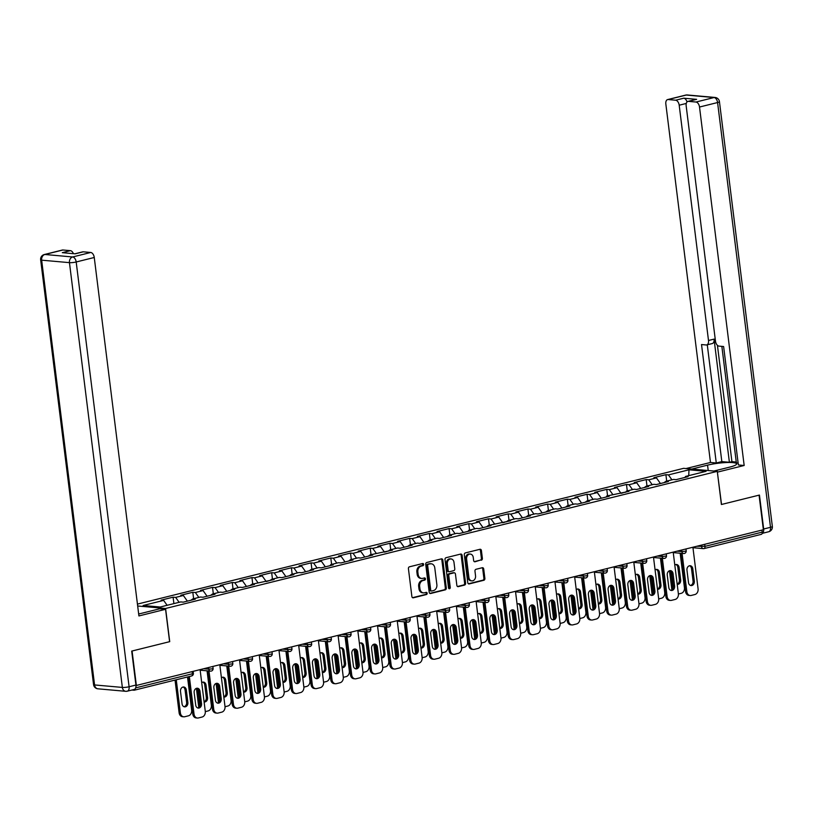 <?xml version="1.0" encoding="UTF-8"?>
<svg xmlns="http://www.w3.org/2000/svg" width="813" height="813" viewBox="0 0 813 813"><rect width="100%" height="100%" fill="white"/><g stroke="black" fill="none" stroke-linecap="round" stroke-linejoin="round"><path stroke-width="1.22" d="M423.644 564.395A1.108 0.874 95.1 0 0 422.638 563.531L409.467 566.803A1.585 1.25 95.1 0 0 408.421 568.663L411.886 596.559A1.585 1.25 95.1 0 0 413.329 597.809L426.5 594.527A1.108 0.874 95.1 0 0 426.236 592.362L424.528 592.789A5.061 4.004 95.1 0 1 423.461 592.87A5.061 4.004 95.1 0 1 419.945 588.815L419.65 586.488A5.061 4.004 95.1 0 1 423.004 580.543L424.711 580.116A1.108 0.874 95.1 0 0 424.437 577.941L422.73 578.368A5.061 4.004 95.1 0 1 421.662 578.45A5.061 4.004 95.1 0 1 418.146 574.395L417.852 572.067A5.061 4.004 95.1 0 1 421.205 566.122L422.912 565.696A1.108 0.874 95.1 0 0 423.644 564.395M421.662 578.45L420.677 578.368A5.061 4.004 95.1 0 1 417.16 574.303L416.876 571.986A5.061 4.004 95.1 0 1 420.219 566.041L421.927 565.614A1.108 0.874 95.1 0 0 422.313 563.612M412.526 597.677L425.524 594.445A1.108 0.874 95.1 0 0 425.91 592.443M423.461 592.87L422.475 592.779A5.061 4.004 95.1 0 1 418.959 588.724L418.665 586.397A5.061 4.004 95.1 0 1 422.018 580.452L423.725 580.025A1.108 0.874 95.1 0 0 424.112 578.023M481.337 560.208A1.585 1.25 95.1 0 0 482.383 558.348L481.408 550.523A1.585 1.25 95.1 0 0 479.975 549.283L465.341 552.921A1.585 1.25 95.1 0 0 464.294 554.771L467.77 582.677A1.585 1.25 95.1 0 0 469.203 583.917L483.837 580.279A1.585 1.25 95.1 0 0 484.883 578.419L483.705 568.968A1.585 1.25 95.1 0 0 482.272 567.728L476.012 569.283A1.585 1.25 95.1 0 0 474.965 571.143L475.544 575.828A4.238 3.354 95.1 0 1 471.845 580.868A4.238 3.354 95.1 0 1 468.908 577.474L466.621 559.11A4.238 3.354 95.1 0 1 470.321 554.07A4.238 3.354 95.1 0 1 473.257 557.464L473.633 560.523A1.585 1.25 95.1 0 0 475.077 561.763L480.351 560.116A1.585 1.25 95.1 0 0 481.398 558.257L480.422 550.431A1.585 1.25 95.1 0 0 479.792 549.324M136.381 685.593L132.072 651.01L169.724 641.65L165.598 608.49L717.279 471.347L721.405 504.507L759.068 495.147L763.377 529.73L135.964 685.552M442.831 560.106A1.585 1.25 95.1 0 0 441.398 558.866L426.764 562.505A1.585 1.25 95.1 0 0 425.717 564.364L429.193 592.26A1.585 1.25 95.1 0 0 430.626 593.5L445.26 589.862A1.585 1.25 95.1 0 0 446.307 588.012L442.831 560.106L441.855 560.025A1.585 1.25 95.1 0 0 441.215 558.917M446.052 557.708L460.686 554.07A1.585 1.25 95.1 0 1 462.119 555.32L465.595 583.216A1.585 1.25 95.1 0 1 464.548 585.075L458.288 586.63A1.585 1.25 95.1 0 1 456.855 585.39L455.443 574.069A1.585 1.25 95.1 0 0 454.01 572.83L449.853 573.866A1.585 1.25 95.1 0 0 448.806 575.726L450.27 587.504A1.108 0.874 95.1 0 1 448.542 587.931L445.006 559.568A1.585 1.25 95.1 0 1 446.052 557.708M137.438 604.1L683.591 468.339L717.279 471.347M165.598 608.49L137.671 605.99M666.701 481.113L665.898 474.68L653.896 477.658L656.447 477.892L660.441 483.532L662.534 483.013A5.325 3.14 76 0 1 662.686 482.983M665.898 474.68L668.449 474.904L688.987 469.802L706.07 471.327L685.542 476.438L688.093 476.662L676.091 479.65L673.54 479.416L665.827 481.337L668.388 481.56L656.376 484.548L653.825 484.314L646.122 486.235L648.672 486.459L636.67 489.446L634.11 489.213L626.406 491.133L628.957 491.357L606.691 496.032L609.242 496.265L597.24 499.243L594.689 499.019L586.986 500.93L589.537 501.164L577.535 504.141L574.974 503.918L567.271 505.828L569.822 506.062L557.82 509.05L555.269 508.816L547.556 510.737L550.106 510.96L538.104 513.948L535.554 513.714L527.85 515.635L530.401 515.859L518.399 518.846L515.838 518.613L508.135 520.533L510.686 520.757L488.42 525.432L490.971 525.665L478.969 528.643L476.418 528.42L468.705 530.33L471.266 530.564L459.264 533.541L456.703 533.318L449 535.228L451.55 535.462L439.548 538.45L436.998 538.216L429.284 540.137L431.835 540.36L419.833 543.348L417.282 543.114L409.569 545.035L412.13 545.259L400.118 548.247L397.567 548.013L389.864 549.934L392.415 550.157L370.149 554.832L372.7 555.066L360.698 558.043L358.147 557.82L350.433 559.73L352.994 559.964L340.982 562.942L338.432 562.718L330.728 564.629L333.279 564.862L321.277 567.85L318.726 567.616L311.013 569.537L313.564 569.761L301.562 572.748L299.011 572.515L291.298 574.435L293.859 574.659L281.847 577.647L279.296 577.413L271.593 579.334L274.144 579.557L251.878 584.232L254.428 584.466L242.426 587.443L239.876 587.22L232.162 589.13L234.723 589.364L222.711 592.342L220.16 592.118L212.457 594.029L215.008 594.262L203.006 597.25L200.445 597.016L192.742 598.937L195.293 599.161L183.291 602.148L180.74 601.915L160.202 607.016L143.118 605.492L163.647 600.39L167.122 605.299M173.901 603.612L173.098 597.179L161.096 600.157L163.647 600.39M173.098 597.179L175.649 597.403L183.362 595.492L187.356 601.132L189.449 600.614A5.325 3.14 76 0 1 189.592 600.573M193.616 598.714L192.813 592.27L180.811 595.258L183.362 595.492M192.813 592.27L195.364 592.504L203.077 590.584L207.071 596.234L209.154 595.705A5.325 3.14 76 0 1 209.307 595.675M213.321 593.815L212.528 587.372L200.516 590.36L203.077 590.584M212.528 587.372L215.079 587.606L222.782 585.685L226.776 591.336M233.036 588.917L232.233 582.474L220.232 585.462L222.782 585.685M232.233 582.474L234.784 582.708L242.498 580.787L246.491 586.437L248.585 585.909A5.325 3.14 76 0 1 248.727 585.878M252.752 584.019L251.949 577.576L239.947 580.563L242.498 580.787M251.949 577.576L254.499 577.799L262.213 575.889L266.207 581.539L268.29 581.01A5.325 3.14 76 0 1 268.442 580.98M272.457 579.12L271.664 572.677L259.652 575.655L262.213 575.889M271.664 572.677L274.215 572.901L281.918 570.99L285.912 576.63L288.005 576.112A5.325 3.14 76 0 1 288.158 576.082M292.172 574.212L291.369 567.779L279.367 570.756L281.918 570.99M291.369 567.779L293.92 568.002L301.633 566.092L305.627 571.732L307.721 571.214A5.325 3.14 76 0 1 307.863 571.173M311.887 569.313L311.084 562.87L299.082 565.858L301.633 566.092M311.084 562.87L313.635 563.104L321.348 561.183L325.342 566.834L327.426 566.305A5.325 3.14 76 0 1 327.578 566.275M331.602 564.415L330.8 557.972L318.787 560.96L321.348 561.183M330.8 557.972L333.35 558.206L341.054 556.285L345.047 561.935L347.141 561.407A5.325 3.14 76 0 1 347.293 561.377M351.307 559.517L350.505 553.074L338.503 556.062L341.054 556.285M350.505 553.074L353.066 553.307L360.769 551.387L364.763 557.037M371.023 554.618L370.22 548.175L358.218 551.163L360.769 551.387M370.22 548.175L372.771 548.399L380.484 546.488L384.478 552.139M390.738 549.72L389.935 543.277L377.923 546.255L380.484 546.488M389.935 543.277L392.486 543.501L400.189 541.59L404.183 547.23L406.276 546.712A5.325 3.14 76 0 1 406.429 546.682M410.443 544.812L409.64 538.379L397.638 541.356L400.189 541.59M409.64 538.379L412.201 538.602L419.904 536.692L423.898 542.332L425.992 541.814A5.325 3.14 76 0 1 426.144 541.783M430.158 539.913L429.355 533.48L417.354 536.458L419.904 536.692M429.355 533.48L431.906 533.704L439.62 531.783L443.613 537.434L445.697 536.905A5.325 3.14 76 0 1 445.849 536.875M449.874 535.015L449.071 528.572L437.059 531.56L439.62 531.783M449.071 528.572L451.622 528.806L459.325 526.885L463.319 532.535L465.412 532.007A5.325 3.14 76 0 1 465.564 531.976M469.579 530.117L468.776 523.674L456.774 526.661L459.325 526.885M468.776 523.674L471.337 523.907L479.04 521.987L483.034 527.637L485.127 527.109A5.325 3.14 76 0 1 485.28 527.078M489.294 525.218L488.491 518.775L476.489 521.763L479.04 521.987M488.491 518.775L491.042 518.999L498.755 517.088L502.749 522.739M509.009 520.32L508.206 513.877L496.194 516.855L498.755 517.088M508.206 513.877L510.757 514.101L518.46 512.19L522.454 517.84L524.548 517.312A5.325 3.14 76 0 1 524.7 517.281M528.714 515.412L527.911 508.979L515.909 511.956L518.46 512.19M527.911 508.979L530.472 509.202L538.176 507.292L542.169 512.932L544.263 512.414A5.325 3.14 76 0 1 544.415 512.383M548.429 510.513L547.627 504.08L535.625 507.058L538.176 507.292M547.627 504.08L550.177 504.304L557.891 502.383L561.885 508.034L563.968 507.505A5.325 3.14 76 0 1 564.12 507.475M568.145 505.615L567.342 499.172L555.34 502.16L557.891 502.383M567.342 499.172L569.893 499.406L577.596 497.485L581.59 503.135L583.683 502.607A5.325 3.14 76 0 1 583.836 502.576M587.85 500.717L587.047 494.274L575.045 497.261L577.596 497.485M587.047 494.274L589.608 494.507L597.311 492.587L601.305 498.237L603.398 497.708A5.325 3.14 76 0 1 603.551 497.678M607.565 495.818L606.762 489.375L594.76 492.363L597.311 492.587M606.762 489.375L609.313 489.609L617.026 487.688L621.02 493.339L623.104 492.81A5.325 3.14 76 0 1 623.256 492.78M627.28 490.92L626.477 484.477L614.476 487.465L617.026 487.688M626.477 484.477L629.028 484.7L636.731 482.79L640.725 488.44M646.985 486.022L646.183 479.579L634.181 482.556L636.731 482.79M646.183 479.579L648.744 479.802L656.447 477.892M663.896 482.678A5.325 3.14 76 0 1 664.048 482.637L665.827 481.337M648.744 479.802L652.219 484.721M644.191 487.576A5.325 3.14 76 0 1 644.333 487.536L646.122 486.235M629.028 484.7L632.504 489.619M625.878 492.129L626.406 491.133M609.313 489.609L612.789 494.517M606.173 497.028L606.691 496.032M589.608 494.507L593.084 499.416M585.055 502.271A5.325 3.14 76 0 1 585.197 502.231L586.986 500.93M569.893 499.406L573.368 504.314M565.34 507.18A5.325 3.14 76 0 1 565.492 507.129L567.271 505.828M550.177 504.304L553.653 509.212M545.625 512.078A5.325 3.14 76 0 1 545.777 512.038L547.556 510.737M530.472 509.202L533.948 514.121M525.92 516.977A5.325 3.14 76 0 1 526.062 516.936L527.85 515.635M510.757 514.101L514.233 519.019M506.204 521.875A5.325 3.14 76 0 1 506.357 521.834L508.135 520.533M491.042 518.999L494.517 523.918M486.489 526.773A5.325 3.14 76 0 1 486.641 526.733L488.42 525.432M471.337 523.907L474.802 528.816M468.186 531.326L468.705 530.33M451.622 528.806L455.097 533.714M447.069 536.58A5.325 3.14 76 0 1 447.221 536.529L449 535.228M431.906 533.704L435.382 538.613M427.353 541.478A5.325 3.14 76 0 1 427.506 541.428L429.284 540.137M412.201 538.602L415.667 543.521M407.648 546.377A5.325 3.14 76 0 1 407.791 546.336L409.569 545.035M392.486 543.501L395.961 548.419M387.933 551.275A5.325 3.14 76 0 1 388.086 551.234L389.864 549.934M372.771 548.399L376.246 553.318M368.218 556.173A5.325 3.14 76 0 1 368.37 556.133L370.149 554.832M353.066 553.307L356.531 558.216M348.513 561.072A5.325 3.14 76 0 1 348.655 561.031L350.433 559.73M333.35 558.206L336.826 563.114M330.2 565.624L330.728 564.629M313.635 563.104L317.111 568.013M309.082 570.878A5.325 3.14 76 0 1 309.235 570.828L311.013 569.537M293.92 568.002L297.395 572.921M289.377 575.777A5.325 3.14 76 0 1 289.519 575.736L291.298 574.435M274.215 572.901L277.69 577.819M269.662 580.675A5.325 3.14 76 0 1 269.804 580.634L271.593 579.334M254.499 577.799L257.975 582.718M249.947 585.573A5.325 3.14 76 0 1 250.099 585.533L251.878 584.232M234.784 582.708L238.26 587.616M230.242 590.472A5.325 3.14 76 0 1 230.384 590.431L232.162 589.13M215.079 587.606L218.555 592.514M210.526 595.38A5.325 3.14 76 0 1 210.669 595.329L212.457 594.029M195.364 592.504L198.839 597.413M190.811 600.279A5.325 3.14 76 0 1 190.964 600.228L192.742 598.937M175.649 597.403L179.124 602.321M131.93 690.034L134.043 690.217A2.419 1.423 -104 0 0 134.328 690.196A2.419 1.423 -104 0 0 135.243 688.702M761.964 530.086L762.218 532.129A2.419 1.423 76 0 1 761.324 534.344A2.419 1.423 76 0 1 761.039 534.365M685.013 477.424L685.542 476.438M668.449 474.904L671.924 479.822M688.987 469.802L688.733 475.635M429.833 593.368L444.284 589.781A1.585 1.25 95.1 0 0 445.331 587.921L441.855 560.025M428.4 564.334A1.108 0.874 95.1 0 0 427.668 565.635L430.717 590.126A1.108 0.874 95.1 0 0 431.723 591L433.522 590.553A5.061 4.004 95.1 0 0 436.866 584.598L434.782 567.86A5.061 4.004 95.1 0 0 431.266 563.805A5.061 4.004 95.1 0 0 430.199 563.887L427.414 564.252A1.108 0.874 95.1 0 0 426.683 565.553L427.668 565.635M430.738 590.909A1.108 0.874 95.1 0 1 429.731 590.035L426.683 565.553M431.266 563.805L430.29 563.714A5.061 4.004 95.1 0 0 429.213 563.805L430.199 563.887M427.414 564.252L429.213 563.805M457.485 586.498L463.562 584.984A1.585 1.25 95.1 0 0 464.609 583.124L461.144 555.228A1.585 1.25 95.1 0 0 460.504 554.12M453.684 572.799A1.585 1.25 95.1 0 0 453.024 572.748L448.867 573.775A1.585 1.25 95.1 0 0 447.821 575.634L449.294 587.413L450.27 587.504M448.837 588.592A1.108 0.874 95.1 0 0 449.294 587.413M453.979 562.332A4.238 3.354 95.1 0 0 451.042 558.938A4.238 3.354 95.1 0 0 447.343 563.978L448.146 570.452A1.585 1.25 95.1 0 0 449.589 571.691L453.735 570.665A1.585 1.25 95.1 0 0 454.782 568.805L453.979 562.332M451.042 558.938L450.056 558.856A4.238 3.354 95.1 0 0 446.367 563.897L447.343 563.978M448.603 571.61A1.585 1.25 95.1 0 1 447.17 570.36L446.367 563.897M474.274 561.631L480.351 560.116M470.321 554.07L469.335 553.978A4.238 3.354 95.1 0 0 465.636 559.019L466.621 559.11M471.845 580.868L470.869 580.777A4.238 3.354 95.1 0 1 467.922 577.393L465.636 559.019M468.4 583.785L482.851 580.187A1.585 1.25 95.1 0 0 483.898 578.328L482.719 568.876A1.585 1.25 95.1 0 0 482.089 567.769M180.506 691.416L182.061 703.895A3.709 2.937 95.1 0 0 184.642 706.863A3.709 2.937 95.1 0 0 187.874 702.442L186.319 689.973A3.709 2.937 95.1 0 0 183.748 686.995A3.709 2.937 95.1 0 0 180.506 691.416M176.258 679.78L180.384 712.93A4.837 3.831 95.1 0 0 183.748 716.812A4.837 3.831 95.1 0 0 184.775 716.731L188.433 715.816A4.837 3.831 95.1 0 0 191.634 710.135L187.508 676.985M175.039 680.085L179.114 712.818L180.384 712.93M184.012 706.71A3.709 2.937 95.1 0 0 186.604 702.33L185.049 689.861A3.709 2.937 95.1 0 0 183.098 687.036M183.748 716.812L182.468 716.7A4.837 3.831 -84.9 0 1 179.114 712.818M196.756 688.255A3.709 2.937 -84.9 0 1 198.697 691.08L200.252 703.55A3.709 2.937 -84.9 0 1 197.661 707.94M194.043 714.16A4.837 3.831 95.1 0 0 197.396 718.031L196.126 717.92A4.837 3.831 -84.9 0 1 192.762 714.038L194.043 714.16L189.348 676.518M188.128 676.823L192.762 714.038M200.1 669.749L205.283 711.365A4.837 3.831 95.1 0 1 202.081 717.036L198.423 717.95A4.837 3.831 95.1 0 1 197.396 718.031M195.72 705.115L194.165 692.635A3.709 2.937 -84.9 0 1 197.396 688.225A3.709 2.937 -84.9 0 1 199.978 691.192L201.522 703.672A3.709 2.937 -84.9 0 1 198.291 708.082A3.709 2.937 -84.9 0 1 195.72 705.115M138.657 613.957A18.14 2.927 -7.1 0 0 141.828 613.246L159.775 608.785L165.567 609.303L138.911 615.939L94.257 257.487L76.188 261.979L129.094 686.751L135.923 685.054L131.696 651.101L169.602 641.681L165.567 609.303M62.926 249.998L44.857 254.489A4.837 2.856 -104 0 0 44.288 254.53L62.357 250.038A4.837 2.856 76 0 1 62.926 249.998L70.396 250.658A4.837 2.856 76 0 1 73.414 253.666M74.877 253.798L82.682 251.857A4.837 2.856 76 0 1 83.261 251.817L90.721 252.477A4.837 2.856 76 0 1 94.257 257.487M70.396 250.658L62.306 252.67L75.172 253.829L83.261 251.817M135.923 685.054A4.837 2.856 76 0 1 134.145 689.485L127.316 691.182A4.837 2.856 -104 0 0 129.094 686.751A4.837 0.783 172.9 0 1 122.357 687.422L69.451 262.65L41.656 260.17L94.572 684.942L122.357 687.422A4.837 3.831 -84.9 0 0 125.72 691.304A4.837 4.837 0 0 0 127.316 691.182A4.837 2.856 -104 0 1 126.747 691.223A4.837 3.831 -84.9 0 1 125.72 691.304L97.926 688.814A4.837 3.831 95.1 0 1 94.572 684.942A4.837 0.783 172.9 0 1 93.556 684.597A4.837 4.837 0 0 0 97.926 688.814M691.792 469.071L707.554 465.148A18.14 2.927 -7.1 0 1 726.355 462.536A18.14 2.927 -7.1 0 1 736.608 463.898A18.14 2.927 -7.1 0 1 729.657 467.129L713.895 471.042M762.147 533.348A4.837 2.856 -104 0 0 763.671 529.009L759.444 495.056L721.538 504.477L717.371 472.099M717.503 472.109L744.169 465.483L738.367 464.965L723.621 346.531L719.007 346.114A4.837 2.856 -104 0 1 715.47 341.114L686.162 105.832A4.837 2.856 -104 0 1 687.94 101.401L696.03 99.389A4.837 2.856 76 0 1 696.609 99.349L683.743 98.2A4.837 2.856 76 0 1 687.026 101.96M721.853 346.368L736.365 462.902L738.133 463.064M717.432 345.332L731.924 461.652L736.263 462.038M731.924 461.652L729.393 462.282L721.832 461.601L716.273 462.983L710.481 462.465L665.837 104.013A4.837 2.856 -104 0 1 667.615 99.582A4.837 2.856 -104 0 1 668.184 99.542L675.654 100.212L683.743 98.2M685.999 468.552L710.481 462.465M744.169 465.483L699.515 107.031A4.837 2.856 -104 0 0 695.979 102.032L688.52 101.361A4.837 2.856 -104 0 0 687.94 101.401M686.274 103.444L679.19 105.212L708.499 340.495A4.837 2.856 -104 0 1 706.721 344.925A4.837 2.856 -104 0 1 706.141 344.966L701.528 344.549L716.273 462.983M679.19 105.212A4.837 2.856 -104 0 0 675.654 100.212M708.499 340.495L714.058 339.112L729.393 462.282M714.058 339.112A4.837 2.856 76 0 1 712.279 343.543L706.721 344.925M707.28 344.783L721.832 461.601M204.114 701.924A3.709 2.937 95.1 0 0 204.348 701.965A3.709 2.937 95.1 0 0 207.589 697.544L206.035 685.074A3.709 2.937 95.1 0 0 203.453 682.097A3.709 2.937 95.1 0 0 201.705 682.625M197.722 688.906L199.856 706.07M205.313 711.619L208.148 710.918A4.837 3.831 95.1 0 0 211.35 705.237L207.061 670.827M196.39 688.347L198.768 707.442M204.083 701.721A3.709 2.937 95.1 0 0 206.309 697.432L204.754 684.953A3.709 2.937 95.1 0 0 202.813 682.127M223.819 697.026A3.709 2.937 95.1 0 0 224.063 697.066A3.709 2.937 95.1 0 0 227.305 692.646L225.75 680.166A3.709 2.937 95.1 0 0 223.169 677.199A3.709 2.937 95.1 0 0 221.421 677.727M217.427 684.007L219.571 701.172M225.028 706.721L227.853 706.019A4.837 3.831 95.1 0 0 231.055 700.339L226.776 665.928M216.095 683.448L218.473 702.544M223.799 696.822A3.709 2.937 95.1 0 0 226.024 692.534L224.469 680.054A3.709 2.937 95.1 0 0 222.528 677.229M226.776 591.325L228.87 590.807A5.325 3.14 76 0 1 229.022 590.777M243.534 692.127A3.709 2.937 95.1 0 0 243.778 692.158A3.709 2.937 95.1 0 0 247.01 687.747L245.455 675.268A3.709 2.937 95.1 0 0 242.884 672.3A3.709 2.937 95.1 0 0 241.136 672.829M237.142 679.109L239.276 696.263M244.733 701.822L247.569 701.121A4.837 3.831 95.1 0 0 250.77 695.44L246.481 661.03M235.811 678.55L238.189 697.635M243.514 691.914A3.709 2.937 95.1 0 0 245.739 687.635L244.185 675.156A3.709 2.937 95.1 0 0 242.233 672.331M263.249 687.229A3.709 2.937 95.1 0 0 263.483 687.259A3.709 2.937 95.1 0 0 266.725 682.849L265.17 670.369A3.709 2.937 95.1 0 0 262.599 667.402A3.709 2.937 95.1 0 0 260.841 667.93M256.857 674.201L258.991 691.365M264.449 696.924L267.284 696.223A4.837 3.831 95.1 0 0 270.485 690.542L266.197 656.121M255.526 673.652L257.904 692.737M263.219 687.015A3.709 2.937 95.1 0 0 265.445 682.727L263.89 670.258A3.709 2.937 95.1 0 0 261.949 667.432M282.954 682.331A3.709 2.937 95.1 0 0 283.198 682.361A3.709 2.937 95.1 0 0 286.44 677.951L284.885 665.471A3.709 2.937 95.1 0 0 282.304 662.504A3.709 2.937 95.1 0 0 280.556 663.032M276.562 669.302L278.707 686.467M284.164 692.026L286.999 691.314A4.837 3.831 95.1 0 0 290.19 685.644L285.912 651.223M275.231 668.753L277.609 687.839M282.934 682.117A3.709 2.937 95.1 0 0 285.16 677.829L283.605 665.359A3.709 2.937 95.1 0 0 281.664 662.534M216.461 683.357A3.709 2.937 -84.9 0 1 218.412 686.182L219.967 698.652A3.709 2.937 -84.9 0 1 217.376 703.042M213.748 709.261A4.837 3.831 95.1 0 0 217.112 713.133L215.831 713.021A4.837 3.831 -84.9 0 1 212.478 709.139L213.748 709.261L208.992 670.999M207.711 670.888L212.478 709.139M219.815 664.851L224.998 706.456A4.837 3.831 95.1 0 1 221.797 712.137L218.138 713.052A4.837 3.831 95.1 0 1 217.112 713.133M215.425 700.217L213.87 687.737A3.709 2.937 -84.9 0 1 217.112 683.316A3.709 2.937 -84.9 0 1 219.683 686.294L221.238 698.763A3.709 2.937 -84.9 0 1 218.006 703.184A3.709 2.937 -84.9 0 1 215.425 700.217M236.177 678.449A3.709 2.937 -84.9 0 1 238.118 681.274L239.672 693.753A3.709 2.937 -84.9 0 1 237.081 698.133M233.463 704.353A4.837 3.831 95.1 0 0 236.827 708.235L235.546 708.113A4.837 3.831 -84.9 0 1 232.183 704.241L233.463 704.353L228.697 666.101M227.427 665.979L232.183 704.241M239.53 659.953L244.713 701.558A4.837 3.831 95.1 0 1 241.512 707.239L237.843 708.153A4.837 3.831 95.1 0 1 236.827 708.235M235.14 695.308L233.585 682.839A3.709 2.937 -84.9 0 1 236.817 678.418A3.709 2.937 -84.9 0 1 239.398 681.396L240.953 693.865A3.709 2.937 -84.9 0 1 237.711 698.286A3.709 2.937 -84.9 0 1 235.14 695.308M255.892 673.55A3.709 2.937 -84.9 0 1 257.833 676.375L259.388 688.855A3.709 2.937 -84.9 0 1 256.796 693.235M253.178 699.454A4.837 3.831 95.1 0 0 256.532 703.336L255.262 703.215A4.837 3.831 -84.9 0 1 251.898 699.343L253.178 699.454L248.412 661.203M247.132 661.081L251.898 699.343M259.235 655.044L264.418 696.66A4.837 3.831 95.1 0 1 261.217 702.341L257.558 703.255A4.837 3.831 95.1 0 1 256.532 703.336M254.855 690.41L253.3 677.94A3.709 2.937 -84.9 0 1 256.532 673.52A3.709 2.937 -84.9 0 1 259.113 676.497L260.658 688.967A3.709 2.937 -84.9 0 1 257.426 693.387A3.709 2.937 -84.9 0 1 254.855 690.41M275.597 668.652A3.709 2.937 -84.9 0 1 277.548 671.477L279.103 683.957A3.709 2.937 -84.9 0 1 276.511 688.337M272.883 694.556A4.837 3.831 95.1 0 0 276.247 698.428L274.967 698.316A4.837 3.831 -84.9 0 1 271.613 694.444L272.883 694.556L268.127 656.294M266.847 656.182L271.613 694.444M278.95 650.146L284.133 691.761A4.837 3.831 95.1 0 1 280.932 697.442L277.274 698.347A4.837 3.831 95.1 0 1 276.247 698.428M274.56 685.511L273.005 673.042A3.709 2.937 -84.9 0 1 276.247 668.621A3.709 2.937 -84.9 0 1 278.818 671.589L280.373 684.068A3.709 2.937 -84.9 0 1 277.142 688.479A3.709 2.937 -84.9 0 1 274.56 685.511M295.312 663.754A3.709 2.937 -84.9 0 1 297.253 666.579L298.808 679.048A3.709 2.937 -84.9 0 1 296.217 683.438M292.599 689.658A4.837 3.831 95.1 0 0 295.962 693.53L294.682 693.418A4.837 3.831 -84.9 0 1 291.328 689.546L292.599 689.658L287.832 651.396M286.562 651.284L291.328 689.546M298.666 645.248L303.849 686.863A4.837 3.831 95.1 0 1 300.647 692.544L296.979 693.448A4.837 3.831 95.1 0 1 295.962 693.53M294.276 680.613L292.721 668.134A3.709 2.937 -84.9 0 1 295.962 663.723A3.709 2.937 -84.9 0 1 298.534 666.69L300.088 679.17A3.709 2.937 -84.9 0 1 296.847 683.581A3.709 2.937 -84.9 0 1 294.276 680.613M302.67 677.432A3.709 2.937 95.1 0 0 302.914 677.463A3.709 2.937 95.1 0 0 306.145 673.042L304.59 660.573A3.709 2.937 95.1 0 0 302.019 657.595A3.709 2.937 95.1 0 0 300.271 658.124M296.278 664.404L298.412 681.568M303.869 687.127L306.704 686.416A4.837 3.831 95.1 0 0 309.905 680.735L305.617 646.325M294.946 663.855L297.324 682.94M302.649 677.219A3.709 2.937 95.1 0 0 304.875 672.93L303.32 660.461A3.709 2.937 95.1 0 0 301.369 657.636M315.027 658.855A3.709 2.937 -84.9 0 1 316.968 661.68L318.523 674.15A3.709 2.937 -84.9 0 1 315.932 678.54M312.314 684.759A4.837 3.831 95.1 0 0 315.668 688.631L314.397 688.52A4.837 3.831 -84.9 0 1 311.033 684.637L312.314 684.759L307.548 646.498M306.267 646.386L311.033 684.637M318.371 640.349L323.554 681.965A4.837 3.831 95.1 0 1 320.352 687.646L316.694 688.55A4.837 3.831 95.1 0 1 315.668 688.631M313.991 675.715L312.436 663.235A3.709 2.937 -84.9 0 1 315.668 658.825A3.709 2.937 -84.9 0 1 318.249 661.792L319.804 674.272A3.709 2.937 -84.9 0 1 316.562 678.682A3.709 2.937 -84.9 0 1 313.991 675.715M322.385 672.524A3.709 2.937 95.1 0 0 322.619 672.564A3.709 2.937 95.1 0 0 325.861 668.144L324.306 655.674A3.709 2.937 95.1 0 0 321.735 652.697A3.709 2.937 95.1 0 0 319.976 653.225M315.993 659.506L318.127 676.67M323.584 682.219L326.42 681.518A4.837 3.831 95.1 0 0 329.621 675.837L325.332 641.427M314.661 658.947L317.04 678.042M322.355 672.321A3.709 2.937 95.1 0 0 324.58 668.032L323.025 655.552A3.709 2.937 95.1 0 0 321.084 652.727M334.732 653.957A3.709 2.937 -84.9 0 1 336.684 656.782L338.238 669.251A3.709 2.937 -84.9 0 1 335.647 673.642M332.029 679.861A4.837 3.831 95.1 0 0 335.383 683.733L334.102 683.621A4.837 3.831 -84.9 0 1 330.749 679.739L332.029 679.861L327.263 641.599M325.983 641.487L330.749 679.739M338.086 635.451L343.269 677.056A4.837 3.831 95.1 0 1 340.068 682.737L336.409 683.652A4.837 3.831 95.1 0 1 335.383 683.733M333.696 670.816L332.141 658.337A3.709 2.937 -84.9 0 1 335.383 653.916A3.709 2.937 -84.9 0 1 337.954 656.894L339.509 669.363A3.709 2.937 -84.9 0 1 336.277 673.784A3.709 2.937 -84.9 0 1 333.696 670.816M342.09 667.625A3.709 2.937 95.1 0 0 342.334 667.666A3.709 2.937 95.1 0 0 345.576 663.245L344.021 650.776A3.709 2.937 95.1 0 0 341.44 647.798A3.709 2.937 95.1 0 0 339.692 648.327M335.698 654.607L337.842 671.772M343.299 677.32L346.135 676.619A4.837 3.831 95.1 0 0 349.326 670.938L345.047 636.528M334.367 654.048L336.745 673.144M342.07 667.422A3.709 2.937 95.1 0 0 344.295 663.134L342.74 650.654A3.709 2.937 95.1 0 0 340.799 647.829M354.448 649.048A3.709 2.937 -84.9 0 1 356.389 651.874L357.944 664.353A3.709 2.937 -84.9 0 1 355.352 668.733M351.734 674.953A4.837 3.831 95.1 0 0 355.098 678.835L353.818 678.723A4.837 3.831 -84.9 0 1 350.464 674.841L351.734 674.953L346.968 636.701M345.698 636.579L350.464 674.841M357.801 630.553L362.984 672.158A4.837 3.831 95.1 0 1 359.783 677.839L356.114 678.753A4.837 3.831 95.1 0 1 355.098 678.835M353.411 665.908L351.856 653.439A3.709 2.937 -84.9 0 1 355.098 649.018A3.709 2.937 -84.9 0 1 357.669 651.996L359.224 664.465A3.709 2.937 -84.9 0 1 355.982 668.886A3.709 2.937 -84.9 0 1 353.411 665.908M361.805 662.727A3.709 2.937 95.1 0 0 362.049 662.758A3.709 2.937 95.1 0 0 365.281 658.347L363.726 645.868A3.709 2.937 95.1 0 0 361.155 642.9A3.709 2.937 95.1 0 0 359.407 643.429M355.413 649.709L357.547 666.863M363.005 672.422L365.84 671.721A4.837 3.831 95.1 0 0 369.041 666.04L364.752 631.63M354.082 649.15L356.46 668.245M361.785 662.514A3.709 2.937 95.1 0 0 364.011 658.235L362.456 645.756A3.709 2.937 95.1 0 0 360.505 642.931M374.163 644.15A3.709 2.937 -84.9 0 1 376.104 646.975L377.659 659.455A3.709 2.937 -84.9 0 1 375.067 663.835M371.45 670.054A4.837 3.831 95.1 0 0 374.803 673.936L373.533 673.814A4.837 3.831 -84.9 0 1 370.169 669.942L371.45 670.054L366.683 631.803M365.403 631.681L370.169 669.942M377.506 625.644L382.689 667.26A4.837 3.831 95.1 0 1 379.498 672.94L375.83 673.855A4.837 3.831 95.1 0 1 374.803 673.936M373.126 661.01L371.571 648.54A3.709 2.937 -84.9 0 1 374.803 644.12A3.709 2.937 -84.9 0 1 377.384 647.097L378.939 659.567A3.709 2.937 -84.9 0 1 375.697 663.987A3.709 2.937 -84.9 0 1 373.126 661.01M364.763 557.027L366.856 556.509A5.325 3.14 76 0 1 366.998 556.478M381.521 657.829A3.709 2.937 95.1 0 0 381.754 657.859A3.709 2.937 95.1 0 0 384.996 653.449L383.441 640.969A3.709 2.937 95.1 0 0 380.87 638.002A3.709 2.937 95.1 0 0 379.112 638.53M375.128 644.8L377.262 661.965M382.72 667.524L385.555 666.823A4.837 3.831 95.1 0 0 388.756 661.142L384.468 626.721M373.797 644.252L376.175 663.337M381.49 657.615A3.709 2.937 95.1 0 0 383.716 653.327L382.161 640.857A3.709 2.937 95.1 0 0 380.22 638.032M393.868 639.252A3.709 2.937 -84.9 0 1 395.819 642.077L397.374 654.556A3.709 2.937 -84.9 0 1 394.783 658.937M391.165 665.156A4.837 3.831 95.1 0 0 394.518 669.028L393.238 668.916A4.837 3.831 -84.9 0 1 389.884 665.044L391.165 665.156L386.399 626.894M385.118 626.782L389.884 665.044M397.222 620.746L402.405 662.361A4.837 3.831 95.1 0 1 399.203 668.042L395.545 668.947A4.837 3.831 95.1 0 1 394.518 669.028M392.831 656.111L391.277 643.642A3.709 2.937 -84.9 0 1 394.518 639.221A3.709 2.937 -84.9 0 1 397.09 642.189L398.644 654.668A3.709 2.937 -84.9 0 1 395.413 659.079A3.709 2.937 -84.9 0 1 392.831 656.111M384.468 552.129L386.561 551.61A5.325 3.14 76 0 1 386.714 551.58M401.236 652.93A3.709 2.937 95.1 0 0 401.47 652.961A3.709 2.937 95.1 0 0 404.711 648.55L403.157 636.071A3.709 2.937 95.1 0 0 400.575 633.103A3.709 2.937 95.1 0 0 398.827 633.632M394.833 639.902L396.978 657.067M402.435 662.625L405.27 661.914A4.837 3.831 95.1 0 0 408.472 656.243L404.183 621.823M393.502 639.353L395.88 658.439M401.205 652.717A3.709 2.937 95.1 0 0 403.431 648.428L401.876 635.959A3.709 2.937 95.1 0 0 399.935 633.134M413.583 634.353A3.709 2.937 -84.9 0 1 415.524 637.179L417.079 649.658A3.709 2.937 -84.9 0 1 414.488 654.038M410.87 660.258A4.837 3.831 95.1 0 0 414.234 664.13L412.953 664.018A4.837 3.831 -84.9 0 1 409.6 660.146L410.87 660.258L406.104 621.996M404.833 621.884L409.6 660.146M416.937 615.848L422.12 657.463A4.837 3.831 95.1 0 1 418.919 663.144L415.25 664.048A4.837 3.831 95.1 0 1 414.234 664.13M412.547 651.213L410.992 638.733A3.709 2.937 -84.9 0 1 414.234 634.323A3.709 2.937 -84.9 0 1 416.805 637.29L418.36 649.77A3.709 2.937 -84.9 0 1 415.118 654.18A3.709 2.937 -84.9 0 1 412.547 651.213M420.941 648.032A3.709 2.937 95.1 0 0 421.185 648.063A3.709 2.937 95.1 0 0 424.416 643.642L422.862 631.173A3.709 2.937 95.1 0 0 420.291 628.195A3.709 2.937 95.1 0 0 418.543 628.734M414.549 635.004L416.683 652.168M422.14 657.727L424.975 657.016A4.837 3.831 95.1 0 0 428.177 651.335L423.888 616.925M413.217 634.455L415.595 653.54M420.921 647.819A3.709 2.937 95.1 0 0 423.146 643.53L421.591 631.061A3.709 2.937 95.1 0 0 419.64 628.236M433.299 629.455A3.709 2.937 -84.9 0 1 435.24 632.28L436.794 644.75A3.709 2.937 -84.9 0 1 434.203 649.14M430.585 655.359A4.837 3.831 95.1 0 0 433.939 659.231L432.668 659.119A4.837 3.831 -84.9 0 1 429.305 655.248L430.585 655.359L425.819 617.097M424.538 616.986L429.305 655.248M436.642 610.949L441.835 652.565A4.837 3.831 95.1 0 1 438.634 658.245L434.965 659.15A4.837 3.831 95.1 0 1 433.939 659.231M432.262 646.315L430.707 633.835A3.709 2.937 -84.9 0 1 433.939 629.425A3.709 2.937 -84.9 0 1 436.52 632.392L438.075 644.872A3.709 2.937 -84.9 0 1 434.833 649.282A3.709 2.937 -84.9 0 1 432.262 646.315M440.656 643.124A3.709 2.937 95.1 0 0 440.89 643.164A3.709 2.937 95.1 0 0 444.132 638.744L442.577 626.274A3.709 2.937 95.1 0 0 440.006 623.297A3.709 2.937 95.1 0 0 438.248 623.825M434.264 630.105L436.398 647.27M441.855 652.819L444.691 652.117A4.837 3.831 95.1 0 0 447.892 646.437L443.603 612.026M432.933 629.547L435.311 648.642M440.626 642.92A3.709 2.937 95.1 0 0 442.851 638.632L441.296 626.152A3.709 2.937 95.1 0 0 439.355 623.327M453.004 624.557A3.709 2.937 -84.9 0 1 454.955 627.382L456.51 639.851A3.709 2.937 -84.9 0 1 453.918 644.242M450.3 650.461A4.837 3.831 95.1 0 0 453.654 654.333L452.384 654.221A4.837 3.831 -84.9 0 1 449.02 650.339L450.3 650.461L445.534 612.199M444.254 612.087L449.02 650.339M456.357 606.051L461.54 647.666A4.837 3.831 95.1 0 1 458.339 653.337L454.68 654.252A4.837 3.831 95.1 0 1 453.654 654.333M451.967 641.416L450.412 628.937A3.709 2.937 -84.9 0 1 453.654 624.526A3.709 2.937 -84.9 0 1 456.225 627.494L457.78 639.963A3.709 2.937 -84.9 0 1 454.548 644.384A3.709 2.937 -84.9 0 1 451.967 641.416M460.371 638.225A3.709 2.937 95.1 0 0 460.605 638.266A3.709 2.937 95.1 0 0 463.847 633.845L462.292 621.376A3.709 2.937 95.1 0 0 459.711 618.398A3.709 2.937 95.1 0 0 457.963 618.927M453.969 625.207L456.113 642.372M461.571 647.92L464.406 647.219A4.837 3.831 95.1 0 0 467.607 641.538L463.319 607.128M452.638 624.648L455.016 643.744M460.341 638.022A3.709 2.937 95.1 0 0 462.567 633.734L461.012 621.254A3.709 2.937 95.1 0 0 459.071 618.429M472.719 619.658A3.709 2.937 -84.9 0 1 474.66 622.473L476.215 634.953A3.709 2.937 -84.9 0 1 473.623 639.333M470.005 645.552A4.837 3.831 95.1 0 0 473.369 649.435L472.089 649.323A4.837 3.831 -84.9 0 1 468.735 645.441L470.005 645.552L465.239 607.301M463.969 607.179L468.735 645.441M476.072 601.153L481.255 642.758A4.837 3.831 95.1 0 1 478.054 648.439L474.386 649.353A4.837 3.831 95.1 0 1 473.369 649.435M471.682 636.508L470.127 624.038A3.709 2.937 -84.9 0 1 473.369 619.618A3.709 2.937 -84.9 0 1 475.94 622.595L477.495 635.065A3.709 2.937 -84.9 0 1 474.253 639.485A3.709 2.937 -84.9 0 1 471.682 636.508M480.077 633.327A3.709 2.937 95.1 0 0 480.32 633.357A3.709 2.937 95.1 0 0 483.552 628.947L481.997 616.467A3.709 2.937 95.1 0 0 479.426 613.5A3.709 2.937 95.1 0 0 477.678 614.028M473.684 620.309L475.829 637.463M481.276 643.022L484.111 642.321A4.837 3.831 95.1 0 0 487.312 636.64L483.024 602.23M472.353 619.75L474.731 638.845M480.056 633.114A3.709 2.937 95.1 0 0 482.282 628.835L480.727 616.356A3.709 2.937 95.1 0 0 478.776 613.53M492.434 614.75A3.709 2.937 -84.9 0 1 494.375 617.575L495.93 630.055A3.709 2.937 -84.9 0 1 493.339 634.435M489.721 640.654A4.837 3.831 95.1 0 0 493.085 644.536L491.804 644.414A4.837 3.831 -84.9 0 1 488.44 640.542L489.721 640.654L484.955 602.403M483.674 602.281L488.44 640.542M495.788 596.244L500.971 637.859A4.837 3.831 95.1 0 1 497.769 643.54L494.101 644.455A4.837 3.831 95.1 0 1 493.085 644.536M491.398 631.61L489.843 619.14A3.709 2.937 -84.9 0 1 493.074 614.719A3.709 2.937 -84.9 0 1 495.656 617.697L497.21 630.166A3.709 2.937 -84.9 0 1 493.969 634.587A3.709 2.937 -84.9 0 1 491.398 631.61M499.792 628.429A3.709 2.937 95.1 0 0 500.036 628.459A3.709 2.937 95.1 0 0 503.267 624.049L501.712 611.569A3.709 2.937 95.1 0 0 499.141 608.602A3.709 2.937 95.1 0 0 497.383 609.13M493.4 615.4L495.534 632.565M500.991 638.124L503.826 637.422A4.837 3.831 95.1 0 0 507.027 631.742L502.739 597.321M492.068 614.852L494.446 633.937M499.761 628.215A3.709 2.937 95.1 0 0 501.987 623.927L500.432 611.457A3.709 2.937 95.1 0 0 498.491 608.632M512.139 609.852A3.709 2.937 -84.9 0 1 514.09 612.677L515.645 625.156A3.709 2.937 -84.9 0 1 513.054 629.536M509.436 635.756A4.837 3.831 95.1 0 0 512.79 639.628L511.519 639.516A4.837 3.831 -84.9 0 1 508.155 635.644L509.436 635.756L504.67 597.494M503.389 597.382L508.155 635.644M515.493 591.346L520.676 632.961A4.837 3.831 95.1 0 1 517.475 638.642L513.816 639.557A4.837 3.831 95.1 0 1 512.79 639.628M511.103 626.711L509.548 614.242A3.709 2.937 -84.9 0 1 512.79 609.821A3.709 2.937 -84.9 0 1 515.361 612.789L516.916 625.268A3.709 2.937 -84.9 0 1 513.684 629.689A3.709 2.937 -84.9 0 1 511.103 626.711M502.739 522.729L504.832 522.21A5.325 3.14 76 0 1 504.985 522.18M519.507 623.53A3.709 2.937 95.1 0 0 519.741 623.561A3.709 2.937 95.1 0 0 522.983 619.15L521.428 606.671A3.709 2.937 95.1 0 0 518.846 603.703A3.709 2.937 95.1 0 0 517.098 604.232M513.115 610.502L515.249 627.666M520.706 633.225L523.542 632.524A4.837 3.831 95.1 0 0 526.743 626.843L522.454 592.423M511.784 609.953L514.151 629.038M519.477 623.317A3.709 2.937 95.1 0 0 521.702 619.028L520.147 606.559A3.709 2.937 95.1 0 0 518.206 603.734M531.854 604.953A3.709 2.937 -84.9 0 1 533.795 607.778L535.35 620.258A3.709 2.937 -84.9 0 1 532.759 624.638M529.141 630.858A4.837 3.831 95.1 0 0 532.505 634.729L531.224 634.618A4.837 3.831 -84.9 0 1 527.871 630.746L529.141 630.858L524.375 592.596M523.105 592.484L527.871 630.746M535.208 586.447L540.391 628.063A4.837 3.831 95.1 0 1 537.19 633.744L533.521 634.648A4.837 3.831 95.1 0 1 532.505 634.729M530.818 621.813L529.263 609.333A3.709 2.937 -84.9 0 1 532.505 604.923A3.709 2.937 -84.9 0 1 535.076 607.89L536.631 620.37A3.709 2.937 -84.9 0 1 533.389 624.78A3.709 2.937 -84.9 0 1 530.818 621.813M539.212 618.632A3.709 2.937 95.1 0 0 539.456 618.663A3.709 2.937 95.1 0 0 542.688 614.242L541.133 601.772A3.709 2.937 95.1 0 0 538.562 598.795A3.709 2.937 95.1 0 0 536.814 599.333M532.82 605.604L534.964 622.768M540.421 628.327L543.247 627.616A4.837 3.831 95.1 0 0 546.448 621.935L542.159 587.525M531.489 605.055L533.867 624.14M539.192 618.419A3.709 2.937 95.1 0 0 541.417 614.13L539.862 601.661A3.709 2.937 95.1 0 0 537.911 598.835M551.57 600.055A3.709 2.937 -84.9 0 1 553.511 602.88L555.066 615.35A3.709 2.937 -84.9 0 1 552.474 619.74M548.856 625.959A4.837 3.831 95.1 0 0 552.22 629.831L550.94 629.719A4.837 3.831 -84.9 0 1 547.576 625.847L548.856 625.959L544.09 587.697M542.81 587.586L547.576 625.847M554.923 581.549L560.106 623.165A4.837 3.831 95.1 0 1 556.905 628.845L553.236 629.75A4.837 3.831 95.1 0 1 552.22 629.831M550.533 616.915L548.978 604.435A3.709 2.937 -84.9 0 1 552.21 600.024A3.709 2.937 -84.9 0 1 554.791 602.992L556.346 615.471A3.709 2.937 -84.9 0 1 553.104 619.882A3.709 2.937 -84.9 0 1 550.533 616.915M558.927 613.724A3.709 2.937 95.1 0 0 559.171 613.764A3.709 2.937 95.1 0 0 562.403 609.344L560.848 596.874A3.709 2.937 95.1 0 0 558.277 593.897A3.709 2.937 95.1 0 0 556.519 594.425M552.535 600.705L554.669 617.87M560.127 623.429L562.962 622.717A4.837 3.831 95.1 0 0 566.163 617.037L561.874 582.626M551.204 600.157L553.582 619.242M558.897 613.52A3.709 2.937 95.1 0 0 561.122 609.232L559.578 596.752A3.709 2.937 95.1 0 0 557.627 593.927M571.275 595.157A3.709 2.937 -84.9 0 1 573.226 597.982L574.781 610.451A3.709 2.937 -84.9 0 1 572.189 614.841M568.572 621.061A4.837 3.831 95.1 0 0 571.925 624.933L570.655 624.821A4.837 3.831 -84.9 0 1 567.291 620.939L568.572 621.061L563.805 582.799M562.525 582.687L567.291 620.939M574.628 576.651L579.811 618.266A4.837 3.831 95.1 0 1 576.61 623.937L572.952 624.851A4.837 3.831 95.1 0 1 571.925 624.933M570.238 612.016L568.694 599.537A3.709 2.937 -84.9 0 1 571.925 595.126A3.709 2.937 -84.9 0 1 574.496 598.094L576.051 610.563A3.709 2.937 -84.9 0 1 572.819 614.984A3.709 2.937 -84.9 0 1 570.238 612.016M578.643 608.825A3.709 2.937 95.1 0 0 578.876 608.866A3.709 2.937 95.1 0 0 582.118 604.445L580.563 591.976A3.709 2.937 95.1 0 0 577.982 588.998A3.709 2.937 95.1 0 0 576.234 589.527M572.25 595.807L574.385 612.972M579.842 618.52L582.677 617.819A4.837 3.831 95.1 0 0 585.878 612.138L581.59 577.728M570.919 595.248L573.297 614.343M578.612 608.622A3.709 2.937 95.1 0 0 580.838 604.333L579.283 591.854A3.709 2.937 95.1 0 0 577.342 589.029M590.99 590.258A3.709 2.937 -84.9 0 1 592.941 593.084L594.486 605.553A3.709 2.937 -84.9 0 1 591.905 609.933M588.277 616.152A4.837 3.831 95.1 0 0 591.64 620.034L590.36 619.923A4.837 3.831 -84.9 0 1 587.006 616.041L588.277 616.152L583.51 577.901M582.24 577.789L587.006 616.041M594.344 571.752L599.527 613.358A4.837 3.831 95.1 0 1 596.325 619.039L592.657 619.953A4.837 3.831 95.1 0 1 591.64 620.034M589.953 607.108L588.399 594.638A3.709 2.937 -84.9 0 1 591.64 590.218A3.709 2.937 -84.9 0 1 594.212 593.195L595.766 605.665A3.709 2.937 -84.9 0 1 592.535 610.085A3.709 2.937 -84.9 0 1 589.953 607.108M598.348 603.927A3.709 2.937 95.1 0 0 598.592 603.957A3.709 2.937 95.1 0 0 601.823 599.547L600.279 587.067A3.709 2.937 95.1 0 0 597.697 584.1A3.709 2.937 95.1 0 0 595.949 584.628M591.955 590.909L594.1 608.073M599.557 613.622L602.382 612.921A4.837 3.831 95.1 0 0 605.583 607.24L601.305 572.83M590.624 590.35L593.002 609.445M598.327 603.713A3.709 2.937 95.1 0 0 600.553 599.435L598.998 586.956A3.709 2.937 95.1 0 0 597.047 584.13M610.705 585.35A3.709 2.937 -84.9 0 1 612.646 588.175L614.201 600.655A3.709 2.937 -84.9 0 1 611.61 605.035M607.992 611.254A4.837 3.831 95.1 0 0 611.356 615.136L610.075 615.014A4.837 3.831 -84.9 0 1 606.711 611.142L607.992 611.254L603.226 573.002M601.945 572.88L606.711 611.142M614.059 566.844L619.242 608.459A4.837 3.831 95.1 0 1 616.041 614.14L612.372 615.055A4.837 3.831 95.1 0 1 611.356 615.136M609.669 602.209L608.114 589.74A3.709 2.937 -84.9 0 1 611.346 585.319A3.709 2.937 -84.9 0 1 613.927 588.297L615.482 600.766A3.709 2.937 -84.9 0 1 612.24 605.187A3.709 2.937 -84.9 0 1 609.669 602.209M618.063 599.029A3.709 2.937 95.1 0 0 618.307 599.059A3.709 2.937 95.1 0 0 621.539 594.649L619.984 582.169A3.709 2.937 95.1 0 0 617.413 579.202A3.709 2.937 95.1 0 0 615.654 579.73M611.671 586L613.805 603.165M619.262 608.724L622.097 608.022A4.837 3.831 95.1 0 0 625.299 602.342L621.01 567.921M610.339 585.451L612.717 604.537M618.032 598.815A3.709 2.937 95.1 0 0 620.258 594.537L618.713 582.057A3.709 2.937 95.1 0 0 616.762 579.232M630.41 580.452A3.709 2.937 -84.9 0 1 632.362 583.277L633.916 595.756A3.709 2.937 -84.9 0 1 631.325 600.136M627.707 606.356A4.837 3.831 95.1 0 0 631.061 610.228L629.79 610.116A4.837 3.831 -84.9 0 1 626.427 606.244L627.707 606.356L622.941 568.094M621.66 567.982L626.427 606.244M633.764 561.946L638.947 603.561A4.837 3.831 95.1 0 1 635.746 609.242L632.087 610.157A4.837 3.831 95.1 0 1 631.061 610.228M629.374 597.311L627.829 584.842A3.709 2.937 -84.9 0 1 631.061 580.421A3.709 2.937 -84.9 0 1 633.632 583.388L635.187 595.868A3.709 2.937 -84.9 0 1 631.955 600.289A3.709 2.937 -84.9 0 1 629.374 597.311M637.778 594.13A3.709 2.937 95.1 0 0 638.012 594.161A3.709 2.937 95.1 0 0 641.254 589.75L639.699 577.271A3.709 2.937 95.1 0 0 637.118 574.303A3.709 2.937 95.1 0 0 635.37 574.832M631.386 581.102L633.52 598.266M638.977 603.825L641.813 603.124A4.837 3.831 95.1 0 0 645.014 597.443L640.725 563.023M630.055 580.553L632.433 599.638M637.748 593.917A3.709 2.937 95.1 0 0 639.973 589.628L638.418 577.159A3.709 2.937 95.1 0 0 636.477 574.334M650.126 575.553A3.709 2.937 -84.9 0 1 652.077 578.378L653.622 590.858A3.709 2.937 -84.9 0 1 651.04 595.238M647.412 601.457A4.837 3.831 95.1 0 0 650.776 605.329L649.496 605.218A4.837 3.831 -84.9 0 1 646.142 601.346L647.412 601.457L642.646 563.196M641.376 563.084L646.142 601.346M653.479 557.047L658.662 598.663A4.837 3.831 95.1 0 1 655.461 604.344L651.792 605.248A4.837 3.831 95.1 0 1 650.776 605.329M649.089 592.413L647.534 579.933A3.709 2.937 -84.9 0 1 650.776 575.523A3.709 2.937 -84.9 0 1 653.347 578.49L654.902 590.97A3.709 2.937 -84.9 0 1 651.67 595.38A3.709 2.937 -84.9 0 1 649.089 592.413M640.725 488.43L642.819 487.912A5.325 3.14 76 0 1 642.971 487.881M657.483 589.232A3.709 2.937 95.1 0 0 657.727 589.262A3.709 2.937 95.1 0 0 660.959 584.842L659.414 572.372A3.709 2.937 95.1 0 0 656.833 569.405A3.709 2.937 95.1 0 0 655.085 569.933M651.091 576.204L653.235 593.368M658.693 598.927L661.518 598.216A4.837 3.831 95.1 0 0 664.719 592.545L660.441 558.125M649.76 575.655L652.138 594.74M657.463 589.019A3.709 2.937 95.1 0 0 659.689 584.73L658.134 572.261A3.709 2.937 95.1 0 0 656.182 569.435M669.841 570.655A3.709 2.937 -84.9 0 1 671.782 573.48L673.337 585.949A3.709 2.937 -84.9 0 1 670.745 590.34M667.127 596.559A4.837 3.831 95.1 0 0 670.491 600.431L669.211 600.319A4.837 3.831 -84.9 0 1 665.847 596.447L667.127 596.559L662.361 558.297M661.081 558.185L665.847 596.447M673.194 552.149L678.377 593.764A4.837 3.831 95.1 0 1 675.176 599.445L671.508 600.35A4.837 3.831 95.1 0 1 670.491 600.431M668.804 587.514L667.249 575.035A3.709 2.937 -84.9 0 1 670.481 570.624A3.709 2.937 -84.9 0 1 673.062 573.592L674.617 586.071A3.709 2.937 -84.9 0 1 671.375 590.482A3.709 2.937 -84.9 0 1 668.804 587.514M677.199 584.323A3.709 2.937 95.1 0 0 677.442 584.364A3.709 2.937 95.1 0 0 680.674 579.943L679.119 567.474A3.709 2.937 95.1 0 0 676.548 564.496A3.709 2.937 95.1 0 0 674.79 565.025M670.806 571.305L672.94 588.47M678.398 594.029L681.233 593.317A4.837 3.831 95.1 0 0 684.434 587.636L680.146 553.226M669.475 570.756L671.853 589.842M677.168 584.12A3.709 2.937 95.1 0 0 679.394 579.832L677.849 567.362A3.709 2.937 95.1 0 0 675.898 564.537M689.546 565.757A3.709 2.937 -84.9 0 1 691.497 568.582L693.052 581.051A3.709 2.937 -84.9 0 1 690.461 585.441M686.843 591.661A4.837 3.831 95.1 0 0 690.196 595.533L688.926 595.421A4.837 3.831 -84.9 0 1 685.562 591.539L686.843 591.661L682.077 553.399M680.796 553.287L685.562 591.539M692.9 547.251L698.082 588.866A4.837 3.831 95.1 0 1 694.881 594.537L691.223 595.451A4.837 3.831 95.1 0 1 690.196 595.533M688.509 582.616L686.965 570.137A3.709 2.937 -84.9 0 1 690.196 565.726A3.709 2.937 -84.9 0 1 692.778 568.694L694.322 581.163A3.709 2.937 -84.9 0 1 691.091 585.584A3.709 2.937 -84.9 0 1 688.509 582.616M135.68 687.869L192.457 673.753L192.203 671.711M191.279 675.989A2.419 1.423 -104 0 0 191.573 675.969A2.419 1.423 -104 0 0 192.457 673.753L193.392 673.327A2.419 2.419 0 0 1 191.573 675.969L134.328 690.196M704.719 544.314L704.973 546.356L762.218 532.129M696.843 546.265L704.973 546.356A2.419 1.423 76 0 1 704.088 548.572A2.419 1.423 76 0 1 703.794 548.592A2.419 1.911 -84.9 0 1 703.286 548.633A2.419 1.911 -84.9 0 1 701.609 546.692L701.406 545.137M204.043 668.764L208.809 669.19L208.616 667.636M212.173 668.855L208.809 669.19A2.419 1.911 -84.9 0 0 210.486 671.132A2.419 2.419 0 0 0 213.097 668.428L212.173 668.855M210.994 671.091A2.419 1.911 -84.9 0 1 210.486 671.132L200.161 670.207M223.758 663.865L228.514 664.292L228.321 662.737M243.473 658.967L248.229 659.394L248.036 657.829M263.178 654.069L267.944 654.495L267.751 652.93M282.894 649.17L287.65 649.597L287.456 648.032M302.609 644.272L307.365 644.699L307.172 643.134M322.314 639.364L327.08 639.79L326.887 638.235M342.029 634.465L346.785 634.892L346.592 633.337M361.744 629.567L366.5 629.994L366.307 628.439M381.449 624.669L386.216 625.095L386.023 623.53M401.165 619.77L405.921 620.197L405.728 618.632M420.88 614.872L425.636 615.299L425.443 613.734M440.595 609.963L445.351 610.39L445.158 608.835M460.3 605.065L465.056 605.492L464.863 603.937M480.016 600.167L484.772 600.594L484.578 599.039M499.731 595.268L504.487 595.695L504.294 594.13M519.436 590.37L524.192 590.797L523.999 589.232M539.151 585.472L543.907 585.899L543.714 584.334M558.866 580.573L563.622 580.99L563.429 579.435M578.571 575.665L583.338 576.092L583.134 574.537M598.287 570.767L603.043 571.193L602.85 569.639M618.002 565.868L622.758 566.295L622.565 564.73M637.707 560.97L642.473 561.397L642.27 559.832M657.422 556.072L662.178 556.499L661.985 554.933M677.138 551.173L681.894 551.59L681.701 550.035M231.888 663.957L228.514 664.292A2.419 1.911 -84.9 0 0 230.201 666.233A2.419 2.419 0 0 0 232.813 663.52L231.888 663.957M230.709 666.193A2.419 1.911 -84.9 0 1 230.201 666.233L219.876 665.308M251.593 659.058L248.229 659.394A2.419 1.911 -84.9 0 0 249.906 661.335A2.419 2.419 0 0 0 252.528 658.621L251.593 659.058M250.424 661.294A2.419 1.911 -84.9 0 1 249.906 661.335L239.581 660.41M271.308 654.15L267.944 654.495A2.419 1.911 -84.9 0 0 269.621 656.437A2.419 2.419 0 0 0 272.233 653.723L271.308 654.15M270.129 656.396A2.419 1.911 -84.9 0 1 269.621 656.437L259.296 655.512M291.024 649.252L287.65 649.597A2.419 1.911 -84.9 0 0 289.337 651.528A2.419 2.419 0 0 0 291.948 648.825L291.024 649.252M289.845 651.487A2.419 1.911 -84.9 0 1 289.337 651.528L279.011 650.603M310.729 644.353L307.365 644.699A2.419 1.911 -84.9 0 0 309.042 646.63A2.419 2.419 0 0 0 311.664 643.926L310.729 644.353M309.56 646.589A2.419 1.911 -84.9 0 1 309.042 646.63L298.717 645.705M330.444 639.455L327.08 639.79A2.419 1.911 -84.9 0 0 328.757 641.731A2.419 2.419 0 0 0 331.369 639.028L330.444 639.455M329.265 641.691A2.419 1.911 -84.9 0 1 328.757 641.731L318.432 640.807M350.159 634.557L346.785 634.892A2.419 1.911 -84.9 0 0 348.472 636.833A2.419 2.419 0 0 0 351.084 634.12L350.159 634.557M348.98 636.792A2.419 1.911 -84.9 0 1 348.472 636.833L338.147 635.908M369.874 629.658L366.5 629.994A2.419 1.911 -84.9 0 0 368.177 631.935A2.419 2.419 0 0 0 370.799 629.221L369.874 629.658M368.696 631.894A2.419 1.911 -84.9 0 1 368.177 631.935L357.852 631.01M389.579 624.75L386.216 625.095A2.419 1.911 -84.9 0 0 387.892 627.036A2.419 2.419 0 0 0 390.504 624.323L389.579 624.75M388.401 626.996A2.419 1.911 -84.9 0 1 387.892 627.036L377.567 626.112M409.295 619.852L405.921 620.197A2.419 1.911 -84.9 0 0 407.608 622.128A2.419 2.419 0 0 0 410.219 619.425L409.295 619.852M408.116 622.087A2.419 1.911 -84.9 0 1 407.608 622.128L397.283 621.203M429.01 614.953L425.636 615.299A2.419 1.911 -84.9 0 0 427.313 617.23A2.419 2.419 0 0 0 429.935 614.526L429.01 614.953M427.831 617.189A2.419 1.911 -84.9 0 1 427.313 617.23L416.988 616.305M448.715 610.055L445.351 610.39A2.419 1.911 -84.9 0 0 447.028 612.331A2.419 2.419 0 0 0 449.64 609.628L448.715 610.055M447.536 612.291A2.419 1.911 -84.9 0 1 447.028 612.331L436.703 611.406M468.43 605.157L465.056 605.492A2.419 1.911 -84.9 0 0 466.743 607.433A2.419 2.419 0 0 0 469.355 604.72L468.43 605.157M467.251 607.392A2.419 1.911 -84.9 0 1 466.743 607.433L456.418 606.508M488.146 600.258L484.772 600.594A2.419 1.911 -84.9 0 0 486.448 602.535A2.419 2.419 0 0 0 489.07 599.821L488.146 600.258M486.967 602.494A2.419 1.911 -84.9 0 1 486.448 602.535L476.123 601.61M507.851 595.36L504.487 595.695A2.419 1.911 -84.9 0 0 506.164 597.636A2.419 2.419 0 0 0 508.775 594.923L507.851 595.36M506.672 597.596A2.419 1.911 -84.9 0 1 506.164 597.636L495.839 596.712M527.566 590.451L524.192 590.797A2.419 1.911 -84.9 0 0 525.879 592.728A2.419 2.419 0 0 0 528.491 590.025L527.566 590.451M526.387 592.687A2.419 1.911 -84.9 0 1 525.879 592.728L515.554 591.813M547.281 585.553L543.907 585.899A2.419 1.911 -84.9 0 0 545.584 587.829A2.419 2.419 0 0 0 548.206 585.126L547.281 585.553M546.102 587.789A2.419 1.911 -84.9 0 1 545.584 587.829L535.269 586.905M566.986 580.655L563.622 580.99A2.419 1.911 -84.9 0 0 565.299 582.931A2.419 2.419 0 0 0 567.921 580.228L566.986 580.655M565.807 582.891A2.419 1.911 -84.9 0 1 565.299 582.931L554.974 582.006M586.701 575.756L583.338 576.092A2.419 1.911 -84.9 0 0 585.014 578.033A2.419 2.419 0 0 0 587.626 575.319L586.701 575.756M585.523 577.992A2.419 1.911 -84.9 0 1 585.014 578.033L574.689 577.108M606.417 570.858L603.043 571.193A2.419 1.911 -84.9 0 0 604.73 573.135A2.419 2.419 0 0 0 607.341 570.421L606.417 570.858M605.238 573.094A2.419 1.911 -84.9 0 1 604.73 573.135L594.405 572.21M626.122 565.96L622.758 566.295A2.419 1.911 -84.9 0 0 624.435 568.236A2.419 2.419 0 0 0 627.057 565.523L626.122 565.96M624.943 568.196A2.419 1.911 -84.9 0 1 624.435 568.236L614.11 567.311M645.837 561.051L642.473 561.397A2.419 1.911 -84.9 0 0 644.15 563.328A2.419 2.419 0 0 0 646.762 560.624L645.837 561.051M644.658 563.287A2.419 1.911 -84.9 0 1 644.15 563.328L633.825 562.413M665.552 556.153L662.178 556.499A2.419 1.911 -84.9 0 0 663.865 558.429A2.419 2.419 0 0 0 666.477 555.726L665.552 556.153M664.373 558.389A2.419 1.911 -84.9 0 1 663.865 558.429L653.54 557.505M685.257 551.255L681.894 551.59A2.419 1.911 -84.9 0 0 683.57 553.531A2.419 2.419 0 0 0 686.192 550.828L685.257 551.255M684.079 553.49A2.419 1.911 -84.9 0 1 683.57 553.531L673.245 552.606M420.219 566.041L421.205 566.122M416.876 571.986L417.852 572.067M417.16 574.303L418.146 574.395M423.725 580.025L424.711 580.116M422.018 580.452L423.004 580.543M418.665 586.397L419.65 586.488M418.959 588.724L419.945 588.815M425.524 594.445L426.5 594.527M412.669 597.748L413.329 597.809M421.927 565.614L422.912 565.696M445.331 587.921L446.307 588.012M444.284 589.781L445.26 589.862M429.965 593.449L430.626 593.5M429.731 590.035L430.717 590.126M461.144 555.228L462.119 555.32M464.609 583.124L465.595 583.216M463.562 584.984L464.548 585.075M457.628 586.569L458.288 586.63M453.024 572.748L454.01 572.83M448.867 573.775L449.853 573.866M447.821 575.634L448.806 575.726M447.17 570.36L448.146 570.452M474.416 561.702L475.077 561.763M467.922 577.393L468.908 577.474M482.719 568.876L483.705 568.968M483.898 578.328L484.883 578.419M482.851 580.187L483.837 580.279M468.542 583.856L469.203 583.917M480.422 550.431L481.408 550.523M481.398 558.257L482.383 558.348M185.049 689.861L186.319 689.973M186.604 702.33L187.874 702.442M199.978 691.192L198.697 691.08M201.522 703.672L200.252 703.55M44.288 254.53A4.837 4.837 0 0 0 40.65 259.825A4.837 0.783 172.9 0 0 41.656 260.17A4.837 3.831 -84.9 0 1 44.857 254.489L72.652 256.969L90.721 252.477M72.652 256.969A4.837 3.831 95.1 0 0 69.451 262.65A4.837 0.783 172.9 0 0 76.188 261.979A4.837 2.856 -104 0 0 72.652 256.969M696.609 99.349L688.52 101.361M695.979 102.032L714.048 97.54L686.253 95.05L668.184 99.542M763.671 529.009L770.5 527.312L717.584 102.54L699.515 107.031M708.225 470.544L707.554 465.148M714.048 97.54A4.837 2.856 76 0 1 717.584 102.54A4.837 0.783 172.9 0 0 719.444 101.676A4.837 4.837 0 0 0 715.074 97.458A4.837 3.831 95.1 0 0 714.048 97.54M686.253 95.05A4.837 3.831 -84.9 0 1 687.28 94.969A4.837 4.837 0 0 0 685.684 95.091A4.837 2.856 76 0 1 686.253 95.05M719.444 101.676L772.35 526.448A4.837 0.783 172.9 0 1 770.5 527.312A4.837 2.856 76 0 1 768.712 531.743L762.147 533.379M204.754 684.953L206.035 685.074M206.309 697.432L207.589 697.544M224.469 680.054L225.75 680.166M226.024 692.534L227.305 692.646M244.185 675.156L245.455 675.268M245.739 687.635L247.01 687.747M263.89 670.258L265.17 670.369M265.445 682.727L266.725 682.849M283.605 665.359L284.885 665.471M285.16 677.829L286.44 677.951M219.683 686.294L218.412 686.182M221.238 698.763L219.967 698.652M239.398 681.396L238.118 681.274M240.953 693.865L239.672 693.753M259.113 676.497L257.833 676.375M260.658 688.967L259.388 688.855M278.818 671.589L277.548 671.477M280.373 684.068L279.103 683.957M298.534 666.69L297.253 666.579M300.088 679.17L298.808 679.048M303.32 660.461L304.59 660.573M304.875 672.93L306.145 673.042M318.249 661.792L316.968 661.68M319.804 674.272L318.523 674.15M323.025 655.552L324.306 655.674M324.58 668.032L325.861 668.144M337.954 656.894L336.684 656.782M339.509 669.363L338.238 669.251M342.74 650.654L344.021 650.776M344.295 663.134L345.576 663.245M357.669 651.996L356.389 651.874M359.224 664.465L357.944 664.353M362.456 645.756L363.726 645.868M364.011 658.235L365.281 658.347M377.384 647.097L376.104 646.975M378.939 659.567L377.659 659.455M382.161 640.857L383.441 640.969M383.716 653.327L384.996 653.449M397.09 642.189L395.819 642.077M398.644 654.668L397.374 654.556M401.876 635.959L403.157 636.071M403.431 648.428L404.711 648.55M416.805 637.29L415.524 637.179M418.36 649.77L417.079 649.658M421.591 631.061L422.862 631.173M423.146 643.53L424.416 643.642M436.52 632.392L435.24 632.28M438.075 644.872L436.794 644.75M441.296 626.152L442.577 626.274M442.851 638.632L444.132 638.744M456.225 627.494L454.955 627.382M457.78 639.963L456.51 639.851M461.012 621.254L462.292 621.376M462.567 633.734L463.847 633.845M475.94 622.595L474.66 622.473M477.495 635.065L476.215 634.953M480.727 616.356L481.997 616.467M482.282 628.835L483.552 628.947M495.656 617.697L494.375 617.575M497.21 630.166L495.93 630.055M500.432 611.457L501.712 611.569M501.987 623.927L503.267 624.049M515.361 612.789L514.09 612.677M516.916 625.268L515.645 625.156M520.147 606.559L521.428 606.671M521.702 619.028L522.983 619.15M535.076 607.89L533.795 607.778M536.631 620.37L535.35 620.258M539.862 601.661L541.133 601.772M541.417 614.13L542.688 614.242M554.791 602.992L553.511 602.88M556.346 615.471L555.066 615.35M559.578 596.752L560.848 596.874M561.122 609.232L562.403 609.344M574.496 598.094L573.226 597.982M576.051 610.563L574.781 610.451M579.283 591.854L580.563 591.976M580.838 604.333L582.118 604.445M594.212 593.195L592.941 593.084M595.766 605.665L594.486 605.553M598.998 586.956L600.279 587.067M600.553 599.435L601.823 599.547M613.927 588.297L612.646 588.175M615.482 600.766L614.201 600.655M618.713 582.057L619.984 582.169M620.258 594.537L621.539 594.649M633.632 583.388L632.362 583.277M635.187 595.868L633.916 595.756M638.418 577.159L639.699 577.271M639.973 589.628L641.254 589.75M653.347 578.49L652.077 578.378M654.902 590.97L653.622 590.858M658.134 572.261L659.414 572.372M659.689 584.73L660.959 584.842M673.062 573.592L671.782 573.48M674.617 586.071L673.337 585.949M677.849 567.362L679.119 567.474M679.394 579.832L680.674 579.943M692.778 568.694L691.497 568.582M694.322 581.163L693.052 581.051M692.961 547.708L703.286 548.633A2.419 2.419 0 0 0 704.088 548.572L761.324 534.344M193.159 671.477L193.392 673.327M212.874 666.579L213.097 668.428M232.579 661.67L232.813 663.52M252.294 656.772L252.528 658.621M272.009 651.874L272.233 653.723M291.715 646.975L291.948 648.825M311.43 642.077L311.664 643.926M331.145 637.179L331.369 639.028M350.85 632.27L351.084 634.12M370.565 627.372L370.799 629.221M390.281 622.473L390.504 624.323M409.986 617.575L410.219 619.425M429.701 612.677L429.935 614.526M449.416 607.778L449.64 609.628M469.121 602.88L469.355 604.72M488.837 597.972L489.07 599.821M508.552 593.073L508.775 594.923M528.267 588.175L528.491 590.025M547.972 583.277L548.206 585.126M567.687 578.378L567.921 580.228M587.403 573.48L587.626 575.319M607.108 568.572L607.341 570.421M626.823 563.673L627.057 565.523M646.538 558.775L646.762 560.624M666.243 553.877L666.477 555.726M685.959 548.978L686.192 550.828M430.504 590.929L431.49 591.01M453.359 572.718L454.345 572.809M448.268 571.63L449.254 571.722M40.65 259.825L93.556 684.597M715.074 97.458L687.28 94.969M685.684 95.091L667.615 99.582M768.712 531.743A4.837 4.837 0 0 0 772.35 526.448M330.21 565.614L328.94 565.929M468.186 531.316L466.926 531.631M606.173 497.017L604.913 497.332M625.888 492.119L624.628 492.434"/></g></svg>
